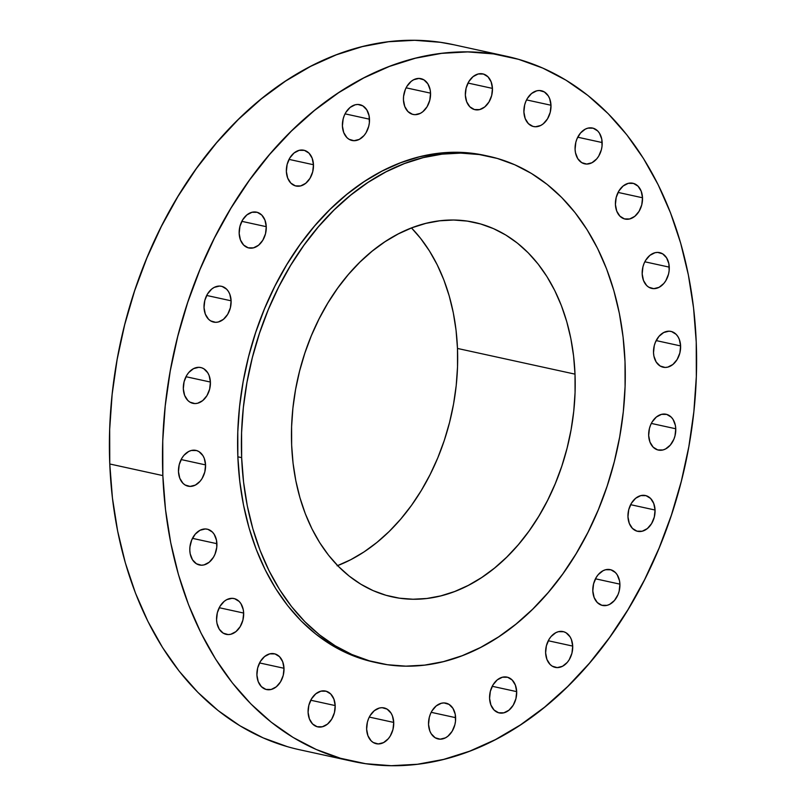<?xml version="1.0" encoding="UTF-8"?>
<svg xmlns="http://www.w3.org/2000/svg" width="806" height="806" viewBox="0 0 806 806"><rect width="100%" height="100%" fill="white"/><g stroke="black" fill="none" stroke-linecap="round" stroke-linejoin="round"><path stroke-width="1.21" d="M489.585 698.419L490.894 704.968L494.058 710.015L498.602 712.766L503.841 712.826L508.969 710.177L513.21 705.21L515.911 698.701L516.676 691.629A18.326 13.289 -77.7 0 1 499.216 712.927A18.326 13.289 -77.7 0 1 489.585 698.419L489.585 698.419A18.326 13.289 -77.7 0 1 507.045 677.121A18.326 13.289 -77.7 0 1 516.676 691.629L515.366 685.08L512.203 680.032L507.649 677.272L502.41 677.221L497.282 679.871L493.05 684.828L490.34 691.347L489.585 698.419M492.234 686.289L516.676 691.629L492.234 686.289M572.703 646.09A18.326 13.289 -77.7 0 1 555.243 667.378A18.326 13.289 -77.7 0 1 545.622 652.87L546.921 659.429L550.095 664.466L552.231 666.169L557.218 667.61L562.507 666.28L567.283 662.401L569.248 659.671L571.948 653.162L572.703 646.09L571.404 639.531L570.023 636.77L566.094 632.791L563.686 631.733L558.447 631.672L555.818 632.68L551.042 636.559L549.077 639.289L546.377 645.797L545.622 652.87A18.326 13.289 -77.7 0 1 563.072 631.582A18.326 13.289 -77.7 0 1 572.703 646.09L548.271 640.75L572.703 646.09M619.905 584.149A18.326 13.289 -77.7 0 1 602.445 605.437A18.326 13.289 -77.7 0 1 592.813 590.929L594.123 597.488L597.286 602.525L601.84 605.286L607.079 605.346L609.709 604.339L614.474 600.46L618.021 594.606L619.149 591.221L619.905 584.149L619.502 580.733L617.225 574.829L615.431 572.552L610.888 569.792L605.649 569.731L603.019 570.739L598.243 574.618L596.279 577.348L593.579 583.856L592.813 590.929A18.326 13.289 -77.7 0 1 610.273 569.64A18.326 13.289 -77.7 0 1 619.905 584.149L595.473 578.799L619.905 584.149M627.965 516.807L629.274 523.366L632.438 528.404L636.992 531.164L642.221 531.214L647.349 528.565L651.591 523.608L654.291 517.089L655.056 510.027A18.326 13.289 -77.7 0 1 637.596 531.315A18.326 13.289 -77.7 0 1 627.965 516.807L627.965 516.807A18.326 13.289 -77.7 0 1 645.425 495.519A18.326 13.289 -77.7 0 1 655.056 510.027L653.747 503.468L650.583 498.43L646.029 495.67L640.79 495.609L635.662 498.259L631.43 503.226L628.72 509.735L627.965 516.807M630.614 504.677L655.056 510.027L630.614 504.677M675.76 428.772A18.326 13.289 -77.7 0 1 658.301 450.06A18.326 13.289 -77.7 0 1 648.669 435.552L649.979 442.111L653.142 447.149L657.696 449.909L662.925 449.97L665.555 448.962L670.33 445.083L673.876 439.23L674.995 435.845L675.76 428.772L675.357 425.356L673.081 419.452L671.287 417.176L666.733 414.415L661.494 414.355L656.366 417.014L652.135 421.971L650.553 425.094L649.424 428.48L648.669 435.552A18.326 13.289 -77.7 0 1 666.129 414.264A18.326 13.289 -77.7 0 1 675.76 428.772L651.319 423.422L675.76 428.772M680.607 345.925A18.326 13.289 -77.7 0 1 663.147 367.214A18.326 13.289 -77.7 0 1 653.515 352.706L653.918 356.121L656.195 362.025L660.134 366.005L665.121 367.445L667.781 367.123L672.909 364.463L677.141 359.506L679.851 352.998L680.607 345.925L679.297 339.366L677.927 336.606L676.133 334.329L671.579 331.568L669 331.195L663.721 332.515L658.945 336.394L655.399 342.248L654.27 345.633L653.515 352.706A18.326 13.289 -77.7 0 1 670.975 331.417A18.326 13.289 -77.7 0 1 680.607 345.925L656.175 340.585L680.607 345.925M669.262 267.139A18.326 13.289 -77.7 0 1 651.802 288.427A18.326 13.289 -77.7 0 1 642.181 273.919L643.48 280.478L646.654 285.515L648.79 287.218L653.777 288.649L659.066 287.329L663.842 283.45L665.806 280.72L668.506 274.201L669.141 270.675L668.869 263.723L666.582 257.819L662.653 253.84L657.666 252.399L655.006 252.721L649.878 255.371L645.636 260.338L644.065 263.451L642.936 266.846L642.181 273.919A18.326 13.289 -77.7 0 1 659.64 252.631A18.326 13.289 -77.7 0 1 669.262 267.139L644.83 261.789L669.262 267.139M615.421 204.553L616.731 211.101L619.895 216.149L624.448 218.91L629.688 218.96L634.816 216.31L639.047 211.353L641.757 204.835L642.513 197.772A18.326 13.289 -77.7 0 1 625.053 219.061A18.326 13.289 -77.7 0 1 615.421 204.553L615.421 204.553A18.326 13.289 -77.7 0 1 632.881 183.254A18.326 13.289 -77.7 0 1 642.513 197.772L641.203 191.213L638.04 186.176L633.486 183.415L628.257 183.355L623.129 186.005L618.887 190.972L616.187 197.48L615.421 204.553M618.081 192.422L642.513 197.772L618.081 192.422M602.163 142.551A18.326 13.289 -77.7 0 1 584.713 163.84A18.326 13.289 -77.7 0 1 575.081 149.332L575.484 152.747L577.761 158.651L581.69 162.631L586.687 164.061L591.967 162.741L596.742 158.863L598.707 156.132L601.407 149.624L602.042 146.088L601.77 139.146L599.483 133.232L597.699 130.955L593.145 128.194L587.906 128.134L585.277 129.141L580.501 133.02L576.965 138.874L575.837 142.259L575.081 149.332A18.326 13.289 -77.7 0 1 592.541 128.043A18.326 13.289 -77.7 0 1 602.163 142.551L577.731 137.211L602.163 142.551M550.982 105.243A18.326 13.289 -77.7 0 1 533.522 126.542A18.326 13.289 -77.7 0 1 523.9 112.034L525.2 118.583L528.373 123.63L532.917 126.391L535.496 126.764L540.786 125.444L543.284 123.792L547.526 118.835L550.226 112.316L550.982 105.243L549.682 98.695L548.302 95.924L544.372 91.955L539.375 90.514L536.725 90.836L531.597 93.486L527.356 98.453L525.784 101.566L524.656 104.961L523.9 112.034A18.326 13.289 -77.7 0 1 541.35 90.735A18.326 13.289 -77.7 0 1 550.982 105.243L526.55 99.904L550.982 105.243M465.354 95.189L466.664 101.737L469.827 106.785L474.381 109.535L479.62 109.596L484.749 106.946L488.98 101.979L491.69 95.471L492.446 88.398A18.326 13.289 -77.7 0 1 474.986 109.697A18.326 13.289 -77.7 0 1 465.354 95.189L465.354 95.189A18.326 13.289 -77.7 0 1 482.814 73.89A18.326 13.289 -77.7 0 1 492.446 88.398L491.136 81.849L487.973 76.802L483.419 74.041L478.19 73.991L473.062 76.641L468.82 81.597L466.11 88.116L465.354 95.189M468.014 83.058L492.446 88.398L468.014 83.058M430.545 93.153A18.326 13.289 -77.7 0 1 413.085 114.452A18.326 13.289 -77.7 0 1 403.453 99.944L404.763 106.493L407.927 111.54L412.481 114.291L415.06 114.674L420.339 113.354L422.838 111.702L427.079 106.745L429.779 100.226L430.545 93.153L430.142 89.748L427.865 83.834L423.926 79.865L418.939 78.424L413.659 79.744L411.151 81.396L406.919 86.363L405.337 89.476L403.574 96.398L403.453 99.944A18.326 13.289 -77.7 0 1 420.913 78.645A18.326 13.289 -77.7 0 1 430.545 93.153L406.103 87.814L430.545 93.153M369.491 119.197A18.326 13.289 -77.7 0 1 352.031 140.486A18.326 13.289 -77.7 0 1 342.409 125.978L343.709 132.537L346.882 137.574L349.018 139.277L354.005 140.707L359.295 139.388L364.07 135.509L366.035 132.778L368.735 126.26L369.37 122.734L369.098 115.782L366.811 109.878L362.881 105.898L357.894 104.458L355.234 104.78L350.106 107.43L345.865 112.397L344.293 115.51L343.165 118.905L342.409 125.978A18.326 13.289 -77.7 0 1 359.869 104.689A18.326 13.289 -77.7 0 1 369.491 119.197L345.059 113.848L369.491 119.197M286.372 171.517L287.682 178.076L290.845 183.113L295.399 185.874L300.628 185.934L305.756 183.274L309.998 178.317L312.708 171.809L313.463 164.736A18.326 13.289 -77.7 0 1 296.004 186.025A18.326 13.289 -77.7 0 1 286.372 171.517L286.372 171.517A18.326 13.289 -77.7 0 1 303.832 150.228A18.326 13.289 -77.7 0 1 313.463 164.736L312.154 158.178L308.99 153.14L304.436 150.379L299.197 150.319L294.069 152.979L289.838 157.936L287.127 164.444L286.372 171.517M289.022 159.387L313.463 164.736L289.022 159.387M239.17 233.458L240.48 240.017L243.644 245.054L248.198 247.815L253.437 247.875L258.565 245.226L262.796 240.259L265.506 233.75L266.262 226.677A18.326 13.289 -77.7 0 1 248.802 247.966A18.326 13.289 -77.7 0 1 239.17 233.458L239.17 233.458A18.326 13.289 -77.7 0 1 256.63 212.169A18.326 13.289 -77.7 0 1 266.262 226.677L264.952 220.119L261.789 215.081L257.235 212.321L252.006 212.27L246.878 214.92L242.636 219.877L239.936 226.385L239.17 233.458M241.83 221.338L266.262 226.677L241.83 221.338M231.11 300.799A18.326 13.289 -77.7 0 1 213.65 322.098A18.326 13.289 -77.7 0 1 204.029 307.59L205.329 314.139L208.502 319.186L210.638 320.879L215.625 322.319L218.285 321.997L223.413 319.347L227.655 314.38L230.355 307.872L231.11 300.799L229.811 294.25L228.43 291.48L226.637 289.203L222.093 286.442L219.514 286.07L214.225 287.389L211.726 289.042L207.485 293.999L204.784 300.517L204.029 307.59A18.326 13.289 -77.7 0 1 221.479 286.291A18.326 13.289 -77.7 0 1 231.11 300.799L206.679 295.459L231.11 300.799M455.622 717.662A18.326 13.289 -77.7 0 1 438.162 738.961A18.326 13.289 -77.7 0 1 428.54 724.453L429.84 731.002L431.22 733.772L435.149 737.752L440.136 739.183L445.426 737.863L447.924 736.21L452.166 731.254L454.866 724.735L455.501 721.209L455.229 714.257L452.942 708.343L449.013 704.373L444.025 702.933L441.366 703.255L436.237 705.905L431.996 710.872L430.424 713.985L429.296 717.38L428.54 724.453A18.326 13.289 -77.7 0 1 446 703.154A18.326 13.289 -77.7 0 1 455.622 717.662L431.19 712.323L455.622 717.662M393.721 722.428A18.326 13.289 -77.7 0 1 376.261 743.716A18.326 13.289 -77.7 0 1 366.639 729.208L367.939 735.767L371.113 740.805L373.249 742.507L378.236 743.938L383.525 742.618L388.301 738.739L390.265 736.009L392.965 729.49L393.721 722.428L392.421 715.869L391.041 713.109L387.112 709.129L382.115 707.688L379.465 708.011L374.337 710.66L370.095 715.627L368.523 718.74L367.395 722.136L366.639 729.208A18.326 13.289 -77.7 0 1 384.089 707.92A18.326 13.289 -77.7 0 1 393.721 722.428L369.289 717.078L393.721 722.428M308.094 712.363L309.403 718.912L312.567 723.959L317.121 726.72L322.36 726.77L327.488 724.12L331.719 719.164L334.43 712.645L335.185 705.572A18.326 13.289 -77.7 0 1 317.725 726.871A18.326 13.289 -77.7 0 1 308.094 712.363L308.094 712.363A18.326 13.289 -77.7 0 1 325.553 691.064A18.326 13.289 -77.7 0 1 335.185 705.572L333.875 699.024L330.712 693.976L326.158 691.226L320.929 691.165L315.801 693.815L311.559 698.782L308.849 705.29L308.094 712.363M310.753 700.233L335.185 705.572L310.753 700.233M256.913 675.055L258.212 681.614L261.386 686.652L265.93 689.412L271.169 689.473L276.297 686.813L280.538 681.856L283.238 675.347L283.994 668.275A18.326 13.289 -77.7 0 1 266.544 689.563A18.326 13.289 -77.7 0 1 256.913 675.055L256.913 675.055A18.326 13.289 -77.7 0 1 274.372 653.767A18.326 13.289 -77.7 0 1 283.994 668.275L282.694 661.716L279.521 656.678L274.977 653.918L269.738 653.857L264.61 656.517L260.368 661.474L257.668 667.983L256.913 675.055M259.562 662.935L283.994 668.275L259.562 662.935M243.654 613.054A18.326 13.289 -77.7 0 1 226.194 634.352A18.326 13.289 -77.7 0 1 216.572 619.844L216.965 623.25L219.242 629.164L223.181 633.133L228.169 634.574L230.828 634.251L235.957 631.602L240.188 626.635L242.898 620.126L243.654 613.054L243.251 609.648L240.974 603.734L239.181 601.457L234.637 598.707L232.047 598.324L226.768 599.644L224.27 601.296L220.028 606.253L217.328 612.772L216.572 619.844A18.326 13.289 -77.7 0 1 234.022 598.546A18.326 13.289 -77.7 0 1 243.654 613.054L219.222 607.714L243.654 613.054M216.905 543.687A18.326 13.289 -77.7 0 1 199.445 564.986A18.326 13.289 -77.7 0 1 189.813 550.478L190.216 553.883L192.493 559.797L196.432 563.767L201.419 565.207L204.069 564.885L209.197 562.235L213.439 557.268L215.011 554.155L216.784 547.224L216.502 540.282L214.225 534.368L212.431 532.091L207.877 529.33L205.298 528.958L200.009 530.277L195.233 534.166L191.697 540.01L189.934 546.931L189.813 550.478A18.326 13.289 -77.7 0 1 207.273 529.179A18.326 13.289 -77.7 0 1 216.905 543.687L192.463 538.348L216.905 543.687M210.406 382.054A18.326 13.289 -77.7 0 1 192.946 403.343A18.326 13.289 -77.7 0 1 183.325 388.835L184.624 395.393L187.798 400.431L189.934 402.134L194.921 403.574L197.581 403.252L202.709 400.602L206.951 395.635L209.651 389.127L210.406 382.054L209.107 375.495L207.726 372.735L203.797 368.755L201.389 367.697L198.81 367.324L193.521 368.644L188.745 372.523L186.78 375.253L184.08 381.762L183.325 388.835A18.326 13.289 -77.7 0 1 200.785 367.546A18.326 13.289 -77.7 0 1 210.406 382.054L185.974 376.714L210.406 382.054M205.56 464.901A18.326 13.289 -77.7 0 1 188.1 486.189A18.326 13.289 -77.7 0 1 178.479 471.681L179.778 478.24L182.952 483.278L185.088 484.98L190.075 486.411L195.364 485.091L200.14 481.212L202.105 478.482L204.805 471.973L205.56 464.901L204.261 458.342L202.88 455.581L198.951 451.602L196.543 450.544L191.304 450.483L188.675 451.491L183.899 455.37L181.934 458.1L179.234 464.609L178.479 471.681A18.326 13.289 -77.7 0 1 195.929 450.393A18.326 13.289 -77.7 0 1 205.56 464.901L181.128 459.551L205.56 464.901M162.852 475.6A360.826 261.738 -77.7 0 1 506.631 56.299A360.826 261.738 -77.7 0 1 696.233 342.016L696.324 376.694L693.855 411.695L688.838 446.665L681.322 481.263L671.378 515.175L659.107 548.05L644.629 579.595L628.076 609.487L609.608 637.455L589.418 663.207L567.676 686.521L544.604 707.154L520.434 724.916L495.378 739.636L469.697 751.172L443.622 759.403L417.417 764.269L391.323 765.7L365.602 763.695L340.495 758.275L316.244 749.489L293.082 737.43L271.239 722.196L250.918 703.95L232.319 682.853L215.615 659.127L200.976 632.982L188.533 604.681L178.418 574.497L170.721 542.71L165.512 509.644L162.852 475.6L162.752 440.912L165.23 405.912L170.247 370.941L177.763 336.344L187.697 302.441L199.969 269.557L214.446 238.012L231 208.119L249.467 180.161L269.667 154.399L291.399 131.086L314.471 110.452L338.651 92.69L363.697 77.97L389.389 66.435L415.453 58.203L441.668 53.347L467.762 51.906L493.484 53.911L518.59 59.332L542.841 68.117L565.993 80.177L587.846 95.41L608.157 113.666L626.766 134.753L643.46 158.48L658.099 184.624L670.542 212.925L680.657 243.11L688.354 274.896L693.563 307.973L696.233 342.016A360.826 261.738 -77.7 0 1 352.454 761.307A360.826 261.738 -77.7 0 1 162.852 475.6L109.767 463.984L162.852 475.6M506.631 56.299L453.546 44.693A360.826 261.738 102.3 0 0 109.767 463.984A360.826 261.738 102.3 0 0 299.369 749.701L352.454 761.307M241.649 457.637A259.351 188.12 -77.7 0 1 488.738 156.273A259.351 188.12 -77.7 0 1 625.013 361.622L625.083 386.558L623.31 411.715L619.703 436.842L614.293 461.717L607.15 486.089L598.334 509.714L587.927 532.383L576.028 553.873L562.759 573.973L548.241 592.491L532.615 609.245L516.031 624.076L498.662 636.841L480.648 647.42L462.191 655.711L443.451 661.625L424.611 665.121L405.861 666.149L387.374 664.718L369.329 660.819L351.9 654.502L335.256 645.828L319.549 634.886L304.95 621.769L291.581 606.606L279.571 589.549L269.053 570.759L260.106 550.417L252.842 528.726L247.301 505.876L243.563 482.109L241.649 457.637L241.578 432.711L243.352 407.554L246.958 382.427L252.369 357.552L259.512 333.18L268.327 309.544L278.735 286.876L290.634 265.396L303.902 245.296L318.42 226.778L334.047 210.023L350.63 195.193L367.999 182.428L386.003 171.849L404.471 163.558L423.21 157.633L442.051 154.148L460.8 153.11L479.288 154.551L497.332 158.45L514.762 164.767L531.406 173.431L547.113 184.383L561.711 197.5L575.081 212.663L587.09 229.72L597.609 248.5L606.555 268.841L613.819 290.543L619.361 313.383L623.098 337.16L625.013 361.622A259.351 188.12 -77.7 0 1 377.923 662.995A259.351 188.12 -77.7 0 1 241.649 457.637L237.851 456.811L241.649 457.637M488.738 156.273L484.95 155.447A259.351 188.12 102.3 0 0 237.851 456.811A259.351 188.12 102.3 0 0 374.135 662.159L377.923 662.995M337.643 565.621A191.687 139.045 102.3 0 0 457.476 348.444L575.01 374.145A191.687 139.045 -77.7 0 1 392.381 596.903A191.687 139.045 -77.7 0 1 291.651 445.114A191.687 139.045 -77.7 0 1 474.281 222.365A191.687 139.045 -77.7 0 1 575.01 374.145L457.476 348.444A191.687 139.045 102.3 0 0 411.483 227.947L420.571 238.344L429.447 250.948L437.225 264.831L443.834 279.873L449.204 295.903L453.294 312.788L456.065 330.359L457.476 348.444L457.526 366.871L456.216 385.47L453.546 404.038L449.557 422.425L444.277 440.439L437.759 457.909L430.061 474.663L421.276 490.542L411.463 505.402L400.733 519.084L389.187 531.466L376.926 542.428L364.09 551.868L350.781 559.686L337.13 565.812M291.651 445.114L293.062 463.198L295.832 480.769L299.923 497.655L305.303 513.694L311.902 528.726L319.68 542.619L328.556 555.223L338.439 566.427L349.23 576.119L360.836 584.219L373.138 590.627L386.024 595.291L399.363 598.173L413.025 599.231L426.888 598.475L440.811 595.886L454.665 591.513L468.306 585.388L481.615 577.57L494.461 568.129L506.712 557.168L518.268 544.785L528.998 531.104L538.801 516.243L547.596 500.365L555.294 483.61L561.812 466.14L567.092 448.126L571.081 429.749L573.751 411.171L575.061 392.572L575.01 374.145L573.59 356.061L570.829 338.49L566.739 321.614L561.359 305.575L554.75 290.543L546.972 276.649L538.106 264.046L528.222 252.842L517.432 243.14L505.825 235.05L493.524 228.642L480.638 223.977L467.299 221.096L453.637 220.028L439.774 220.794L425.85 223.373L411.997 227.755L398.355 233.881L385.046 241.699L372.201 251.129L359.95 262.091L348.394 274.483L337.664 288.165L327.861 303.016L319.065 318.904L311.368 335.659L304.849 353.129L299.57 371.143L295.58 389.52L292.91 408.098L291.601 426.686L291.651 445.114M485.172 155.498L475.5 153.724L457.012 152.284L438.252 153.321L419.422 156.807L400.683 162.731L382.215 171.013L364.211 181.592L346.832 194.367L330.259 209.197L314.632 225.952L300.114 244.46L286.845 264.559L274.947 286.049L264.539 308.718L255.714 332.354L248.57 356.726L243.17 381.591L239.563 406.728L237.79 431.875L237.851 456.811L239.775 481.283L243.513 505.05L249.044 527.89L256.318 549.591L265.265 569.933L275.783 588.723L287.782 605.78L301.152 620.942L315.761 634.05L331.457 645.002L348.101 653.676L365.531 659.993L376.029 662.562M453.859 44.763L440.398 42.305L414.677 40.3L388.583 41.731L362.378 46.597L336.304 54.828L310.622 66.364L285.566 81.084L261.396 98.846L238.324 119.479L216.582 142.793L196.392 168.545L177.924 196.513L161.371 226.405L146.894 257.95L134.622 290.825L124.678 324.737L117.162 359.335L112.145 394.305L109.676 429.306L109.767 463.984L112.437 498.027L117.646 531.104L125.343 562.89L135.458 593.075L147.901 621.376L162.54 647.52L179.234 671.247L197.843 692.334L218.154 710.59L240.007 725.823L263.159 737.883L287.41 746.668"/></g></svg>
